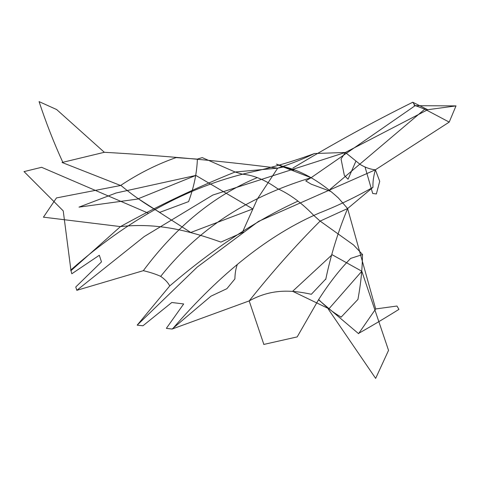 <?xml version="1.0" encoding="UTF-8"?>
<svg xmlns="http://www.w3.org/2000/svg" width="480" height="480" viewBox="0 0 480 480"><rect width="100%" height="100%" fill="white"/><g stroke="black" fill="none" stroke-linecap="round" stroke-linejoin="round"><path stroke-width="0.72" d="M415.272 105.852L412.782 102.24L427.74 109.71L456 105.9L449.214 122.106L375.396 169.794L258.504 221.4L197.172 267.126L137.16 325.176L169.752 285.924C213.942 248.208 256.68 219.948 297.972 201.138M166.38 328.362L172.098 329.052L249.186 300.912L263.856 344.43M263.73 344.448L297.192 336.9L318.516 299.772L358.566 333.666M396.996 306.018L375.69 308.958L347.61 208.542L372.978 187.332C354.852 197.532 336.996 206.076 319.404 212.964C269.604 234.324 220.626 272.994 172.476 328.968M427.74 109.71L345.36 152.46L360.354 164.592C365.562 167.622 370.578 169.362 375.396 169.794C373.524 176.286 372.72 182.13 372.978 187.332M375.69 308.958L358.554 333.684M137.166 325.17L142.944 325.77M56.58 109.482L104.334 152.292C162.63 155.568 220.416 160.86 277.686 168.168L235.11 172.014C196.092 187.686 157.872 205.878 120.462 226.59L43.428 217.164M341.058 158.946L345.36 152.46L314.442 153.54C303.444 158.898 291.192 163.776 277.686 168.168L257.34 199.038L242.772 231.54M243.75 231.984L220.944 242.088C190.44 231.27 158.1 222.396 120.462 226.59L70.986 270.672L63.234 210.888L24 171.546M277.242 188.466C265.098 179.886 253.47 175.116 242.34 174.168L235.11 172.014L202.248 157.614L197.28 159.114L176.052 157.596M176.058 157.602C156.99 164.274 138.498 173.574 120.582 185.496L62.076 162.486M197.37 159.174C196.872 172.938 193.95 187.08 188.592 201.606L159.558 212.43M120.696 185.244C132.828 195.396 145.812 204.402 159.636 212.256M350.658 258.402L362.568 254.544L353.532 244.95L320.124 221.094L347.61 208.542L338.232 197.796M456 105.9L415.128 105.69L311.094 177.714C320.454 183.162 329.496 189.864 338.202 197.814M345.36 152.442L212.844 195.042L144.228 236.562L76.806 290.328L143.334 270.672C150.372 272.364 156.162 274.26 160.698 276.366C164.964 279.342 167.982 282.528 169.752 285.924M314.448 153.54C292.614 161.598 270.918 167.922 249.36 172.524C187.554 186.954 127.974 219.504 70.626 270.168M277.248 188.472C289.836 194.166 301.998 203.136 313.734 215.388L320.124 221.094C295.896 245.31 272.25 271.914 249.186 300.912C272.118 288.222 292.488 290.19 311.352 294.282L325.572 279.222M148.428 213.216L41.634 167.31M41.604 167.304L24.072 171.594M412.782 102.24C373.002 121.914 333.012 143.874 292.818 168.126M190.74 232.494L252.822 208.944L195.87 175.428L138.276 198.726L190.764 232.488M62.82 162.318C53.922 142.872 46.008 122.64 39.066 101.61L56.664 109.554M195.87 175.428L115.98 193.02M137.814 199.032L79.038 207.126M116.01 193.026L79.008 207.126M99.306 255.27L71.97 273.666M99.336 255.282L101.478 261.9L75.984 286.764M375.396 169.794L379.686 181.248M341.04 158.928L344.346 175.41M376.386 193.956L372.69 193.458L365.022 166.938M284.442 166.77C293.226 168.924 302.112 172.572 311.094 177.714L278.19 165.012M278.292 165.054L276.474 164.136M276.51 164.142L293.85 170.19M43.398 217.242L56.472 197.922L120.582 185.496M104.334 152.292L62.034 162.492M71.796 273.762L70.986 270.672M76.812 290.328L75.762 286.986M347.61 208.542C337.962 231.954 330.672 255.582 325.74 279.438M350.664 258.408C339.6 269.7 328.884 283.488 318.516 299.772M362.472 254.496C362.382 268.488 360.87 283.452 357.936 299.376M357.966 299.388L341.064 317.214M318.702 299.562C325.83 306.828 333.324 312.66 341.19 317.076M277.686 168.168L284.484 166.764M237.306 264.534C235.854 268.332 235.044 273.114 234.882 278.88M234.912 278.904L226.884 288.69L210.966 296.172L172.098 329.052M413.982 105.102L424.782 109.164L449.214 122.106M424.782 109.164L329.868 189.51M332.124 254.73L361.818 271.236L328.944 308.802L292.626 291.294L332.124 254.73M358.866 333.234C371.406 326.172 384.762 318.216 398.934 309.378L396.96 306.024M361.818 271.236L388.542 350.382L375.654 378.39M328.194 308.946L375.636 378.366M183.672 303.978L166.446 328.212M183.636 303.948L171.792 302.496M171.798 302.49L143.208 325.578M257.256 177.63C214.23 195.438 176.256 226.452 143.334 270.672M379.722 181.266L376.38 193.902M344.37 175.47L348.042 179.226L355.728 161.568M160.698 276.372C205.608 219.762 261.21 192.936 311.094 177.714L305.736 180.918M305.76 180.912L311.13 184.14M311.214 184.176L330.486 191.346"/></g></svg>
